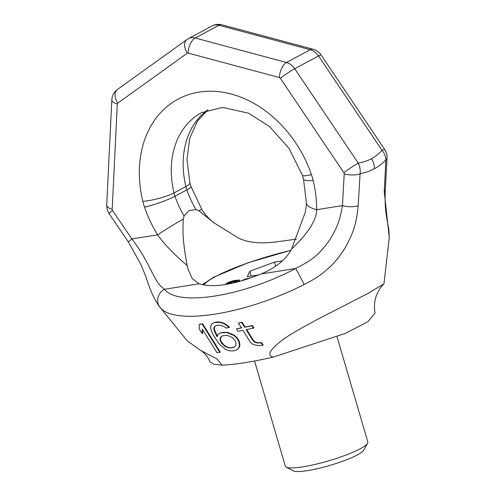 <?xml version="1.0" encoding="UTF-8"?>
<svg xmlns="http://www.w3.org/2000/svg" width="496" height="496" viewBox="0 0 496 496"><rect width="100%" height="100%" fill="white"/><g stroke="black" fill="none" stroke-linecap="round" stroke-linejoin="round"><path stroke-width="0.74" d="M222.208 365.174L213.633 364.194L209.858 361.665C208.667 357.349 202.771 351.242 200.415 350.294L216.957 358.937L222.208 365.174C235.346 364.554 252.352 361.863 273.215 357.101C266.91 355.415 269.539 350.064 281.083 341.05C286.273 336.803 298.592 329.48 318.041 319.083L368.156 293.353L383.935 283.861L389.267 237.64L384.239 191.654L385.888 159.935C381.839 163.984 378.002 166.91 374.375 168.714A13.82 10.751 -118.2 0 0 371.448 158.683C374.784 157.04 378.318 154.275 382.05 150.387L318.519 55.955A13.82 10.751 -118.2 0 0 310.273 49.724L219.003 25.259A13.82 10.751 -118.2 0 0 212.145 25.916L188.362 38.688A13.82 10.751 -118.2 0 1 195.219 38.031A12.282 6.225 105 0 0 188.139 53.084A1.538 1.197 -118.2 0 0 187.277 53.221L117.75 103.137A1.538 1.197 -118.2 0 0 117.304 104.042L112.177 209.343L112.518 210.502L131.862 238.942C140.194 249.885 143.716 256.19 149.959 268.299C156.581 281.027 158.187 284.692 164.474 289.267C177.742 306.832 242.699 296.546 295.616 268.516C311.556 260.419 318.668 255.372 329.778 239.835C338.588 225.345 340.163 218.234 342.463 205.611L344.199 173.829L343.858 172.67L280.327 78.238A1.538 1.197 -118.2 0 0 279.409 77.55L188.139 53.084M371.448 158.683C368.255 160.543 363.859 162.037 358.267 163.159L294.736 68.727A13.82 10.751 -118.2 0 0 286.49 62.496L310.273 49.724A12.282 6.225 -75 0 1 313.168 49.259L221.898 24.8C218.507 23.932 215.258 24.304 212.145 25.916M384.239 191.654A12.282 4.762 3.2 0 0 385.305 189.863L387.041 158.069A12.282 4.755 3.1 0 1 385.888 159.935C385.82 156.538 384.536 153.357 382.05 150.387A12.282 0.98 -33.9 0 1 384.629 149.395L321.098 54.963C319.145 52.111 316.504 50.208 313.168 49.259M374.375 168.714C370.903 170.723 366.135 172.416 360.077 173.798C360.555 170.103 359.953 166.563 358.267 163.159A12.282 0.98 146.1 0 0 343.858 172.67M200.415 350.294L187.333 340.926L160.041 307.359C174.077 325.767 245.216 314.507 304.098 284.555C313.354 279.93 320.912 274.989 326.771 269.731C332.754 264.945 338.799 257.784 344.906 248.248C355.062 230.057 356.488 221.228 358.199 205.642L360.077 173.798A12.282 4.755 -176.9 0 1 344.199 173.829M202.145 333.603L202.3 329.17L216.994 352.675L220.298 352.185L202.659 323.82L199.287 324.347L199.125 328.786L202.145 333.603L202.622 333.349L202.728 329.859M228.966 327.546L229.425 327.298L227.72 325.581L224.483 323.46L220.503 322.115L217.316 321.947L215.115 322.276L212.319 323.51L210.788 325.674L210.719 328.29L211.563 331.433L213.664 335.724L219.406 344.131L225.333 349.265L229.078 350.734L232.14 350.97L234.899 350.56L237.348 349.506L239.115 347.212L239.388 344.491L238.712 341.254L236.852 338.229L233.802 335.414L226.932 332.562L220.98 332.81L218.649 333.796L216.981 336.629L213.919 329.84L213.857 327.887L214.718 326.461L215.965 325.624L219.275 325.134L223.783 326.411L226.052 328.042L228.966 327.546L227.261 325.829L224.025 323.708L220.038 322.357L214.65 322.518L212.319 323.51M217.44 336.381L214.384 329.592L214.322 327.639L215.177 326.213L216.43 325.376M237.348 349.506L239.574 346.964L239.847 344.243L239.171 341.006L237.311 337.981L234.267 335.166L227.391 332.314L221.439 332.562L218.649 333.796M262.663 345.284L261.144 342.879L257.418 343.003L254.69 342.215L252.91 340.541L246.146 329.685L253.419 328.135L251.906 325.729L244.646 327.267L241.645 322.443L238.458 323.082L241.453 327.912L236.468 328.879L237.956 331.297L242.947 330.33L250.437 342.407L253.22 344.565L258.261 345.557L262.663 345.284L263.14 345.03L261.621 342.624L257.889 342.748L255.161 341.967L253.382 340.293L246.617 329.431M241.918 327.664L236.468 328.879M253.419 328.135L253.896 327.881L252.383 325.469L245.117 327.019L242.116 322.189L238.458 323.082M234.056 347.2L230.2 347.77L228.21 347.392L225.872 346.394L223.702 344.714L220.943 341.149L220.348 339.27L221.507 336.499L222.754 335.668M383.718 284.121C382.23 285.448 380.674 287.382 379.062 289.931L376.303 295.79C374.375 301.227 373.947 306.993 375.032 313.1L367.877 321.699L345.588 333.312L273.215 357.101M358.199 205.642A12.282 4.762 -176.8 0 1 342.463 205.611L316.671 209.69A23.027 8.271 -179.8 0 1 306.385 202.752C306.565 204.271 306.137 207.626 305.09 212.803L291.611 248.998C308.152 233.256 316.51 220.156 316.671 209.69A107.471 83.638 -118.2 0 0 313.15 180.501A53.735 41.819 -118.2 0 0 311.451 174.685A107.471 83.638 -118.2 0 0 199.094 92.101A107.471 83.638 -118.2 0 0 142.848 201.37A53.735 41.819 -118.2 0 0 144.547 207.185A107.471 83.638 -118.2 0 0 157.647 234.862C164.337 244.243 174.177 254.46 187.172 265.527C181.803 236.939 182.999 228.315 183.26 219.089L184.078 215.983L188.821 210.695L195.97 209.597L198.877 210.701L214.309 223.033L238.378 238.03C248.205 242.804 261.206 244.044 277.382 241.744L296.391 239.146M385.305 189.863L385.305 189.863C384.865 200.186 385.237 208.89 386.409 215.989L388.907 230.113L389.267 237.64M112.177 209.343A12.282 4.718 2.8 0 1 106.702 205.096L107.031 208.866L108.643 212.951L128.507 242.203A12.282 1.035 -34.3 0 1 131.862 238.942L157.647 234.862A23.027 1.128 -31.7 0 1 183.26 219.089M304.098 284.555A12.282 0.527 -117.1 0 0 295.616 268.516L260.995 273.99C233.765 284.84 213.131 288.108 199.094 283.793L192.132 278.492L188.251 269.619L187.172 265.527M160.041 307.359A12.282 11.389 -43.2 0 1 164.474 289.267L199.094 283.793M291.611 248.998C286.211 259.371 276.012 267.704 260.995 273.99M306.385 202.752L303.509 179.093L302.405 175.305A23.027 2.988 161.1 0 0 311.451 174.685M190.966 186.496L189.856 182.702A23.027 4.582 166.3 0 1 185.907 186.527A30.709 23.895 -118.2 0 0 186.88 189.85A23.027 2.988 161.1 0 0 190.966 186.496L201.872 209.523A23.027 1.128 148.3 0 0 198.877 210.701M219.827 352.439L202.188 324.074L199.287 324.347M202.659 323.82L202.188 324.074M232.581 337.627L235.395 341.161L235.929 343.077L235.891 345.086L234.918 346.574L233.597 347.448L229.735 348.018L225.407 346.642L221.6 343.213L219.889 339.518L221.049 336.747L222.295 335.916L226.157 335.339L228.222 335.674L232.581 337.627M234.267 335.166L233.802 335.414M231.39 333.653L230.931 333.901M237.311 337.981L236.852 338.229M239.171 341.006L238.712 341.254M239.847 344.243L239.388 344.491M239.574 346.964L239.115 347.212M215.115 322.276L214.65 322.518M217.316 321.947L216.857 322.189M220.503 322.115L220.038 322.357M224.483 323.46L224.025 323.708M227.72 325.581L227.261 325.829M215.177 326.213L214.718 326.461M214.322 327.639L213.857 327.887M214.384 329.592L213.919 329.84M214.979 331.477L214.514 331.725M216.696 335.172L216.231 335.42M221.439 332.562L220.98 332.81M224.198 332.153L223.739 332.401M227.391 332.314L226.932 332.562M221.507 336.499L221.049 336.747M220.652 337.925L220.193 338.173M220.348 339.27L219.889 339.518M220.943 341.149L220.484 341.403M222.065 342.965L221.6 343.213M223.702 344.714L223.243 344.962M225.872 346.394L225.407 346.642M228.21 347.392L227.751 347.64M230.2 347.77L229.735 348.018M261.621 342.624L261.144 342.879M257.889 342.748L257.418 343.003M242.116 322.189L241.645 322.443M245.117 327.019L244.646 327.267M252.383 325.469L251.906 325.729M253.382 340.293L252.91 340.541M255.161 341.967L254.69 342.215M286.217 467.114A42.991 7.08 163.7 0 0 318.407 463.617A42.991 7.08 163.7 0 0 360.344 448.737A42.991 7.08 -16.3 0 0 367.579 443.319L363.68 450.213A37.231 6.132 -16.3 0 1 357.411 454.9A37.231 6.132 163.7 0 1 321.098 467.79A37.231 6.132 163.7 0 1 293.217 470.816L286.217 467.114A42.991 7.08 163.7 0 1 285.305 466.147L254.56 361.007M367.579 443.319A42.991 7.08 -16.3 0 0 367.827 442.017L337.075 336.852M228.278 283.421L232.915 281.641L237.373 281.009M258.633 274.945L247.324 276.737L249.773 271.2L274.505 262.136L282.342 260.896M236.976 282.05L238.985 280.848L239.463 279.967L233.635 280.624L227.552 282.658L225.854 283.817L226.126 284.363M238.551 281.635L239.636 280.755L239.463 279.967M249.773 271.2L251.212 276.117M274.505 262.136L275.695 266.209M251.013 277.785L245.675 278.988L240.876 280.996M243.176 280.327L248.533 278.634M225.854 283.817L227.621 284.103M227.869 283.228L232.791 281.207L237.547 280.631L236.412 281.61L232.804 282.801L229.307 283.445L227.869 283.228M226.219 284.351L226.133 284.041M239.636 280.755L239.506 280.321M239.109 281.282L238.985 280.848M228.371 283.34L228.247 282.9M237.162 280.965L237.038 280.531M236.418 280.996L236.288 280.562M234.131 281.362L234 280.922M232.915 281.641L232.791 281.207M231.465 282.05L231.341 281.61M230.107 282.528L229.983 282.094M229.078 282.962L228.947 282.522M221.898 24.8A12.282 6.225 -75 0 0 219.003 25.259L195.219 38.031L286.49 62.496A12.282 6.225 105 0 0 279.409 77.55M321.098 54.963A12.282 0.98 -33.9 0 0 318.519 55.955L294.736 68.727A12.282 0.98 146.1 0 0 280.327 78.238M109.151 213.757A12.282 1.023 -34.2 0 1 112.518 210.502M106.702 205.096L111.829 99.795A12.282 4.718 2.8 0 0 117.304 104.042M111.829 99.795C112.115 95.523 113.962 92.095 117.385 89.509A12.282 7.676 54.3 0 0 117.75 103.137M117.385 89.509L186.905 39.593A12.282 7.676 54.3 0 0 187.277 53.221M144.547 207.185A23.027 2.988 -18.9 0 0 174.989 196.236A84.444 65.714 -118.2 0 0 184.078 215.983M142.848 201.37A23.027 4.582 -13.7 0 0 174.015 192.913A30.709 23.895 -118.2 0 0 174.989 196.236L186.88 189.85A84.444 65.714 -118.2 0 0 195.97 209.597M302.405 175.305L289.056 148.496L269.65 126.647L248.496 113.162L222.76 107.415L201.636 112.611A84.444 65.714 -118.2 0 0 174.015 192.913L185.907 186.527A84.444 65.714 -118.2 0 1 207.526 110M313.15 180.501A23.027 4.582 166.3 0 1 303.509 179.093M290.786 250.449A72.162 11.879 -16.3 0 0 215.363 276.644A72.162 11.879 -16.3 0 0 203.713 284.983M387.041 158.069C387.308 155.422 386.502 152.526 384.629 149.395M186.905 39.593L188.362 38.688M128.507 242.203L141.025 264.783L146.078 277.208C149.773 289.335 154.151 299.069 159.216 306.416M201.872 209.523C205.195 214.768 209.343 219.275 214.309 223.033M207.836 109.895L197.526 120.968L189.776 138.124L186.98 159.321L189.856 182.702M290.879 250.3L248.13 262.725L213.708 277.202L202.312 284.704"/></g></svg>
